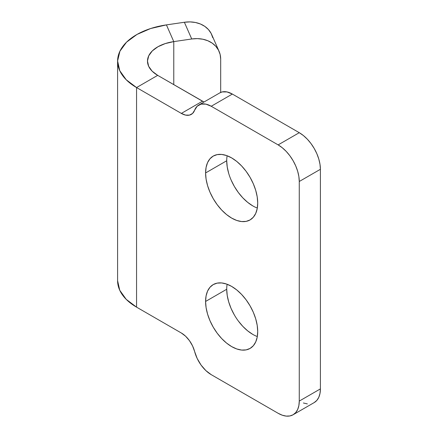 <?xml version="1.0" encoding="UTF-8"?>
<svg xmlns="http://www.w3.org/2000/svg" width="438" height="438" viewBox="0 0 438 438"><rect width="100%" height="100%" fill="white"/><g stroke="black" fill="none" stroke-linecap="round" stroke-linejoin="round"><path stroke-width="0.66" d="M227.119 284.251A36.858 21.281 -120 0 0 226.72 289.255L205.592 301.459A36.858 21.281 60 0 1 213.224 284.585A36.858 21.281 60 0 1 241.623 294.462A36.858 21.281 60 0 1 257.714 331.55L257.21 337.134L255.726 341.919L253.323 345.735L250.082 348.424L246.129 349.885L241.623 350.066L236.734 348.955L231.653 346.595L226.566 343.085L221.677 338.547L217.171 333.165L213.224 327.142L209.983 320.715L207.574 314.117L206.09 307.618L205.592 301.459L206.09 295.874L207.574 291.089L209.983 287.273L213.224 284.585L217.171 283.123L221.677 282.943L226.566 284.054L231.653 286.408L236.734 289.923L241.623 294.462L246.129 299.844L250.082 305.866L253.323 312.294L255.726 318.886L257.21 325.39L257.714 331.55A36.858 21.281 60 0 1 250.082 348.424A36.858 21.281 60 0 1 221.677 338.547A36.858 21.281 60 0 1 205.592 301.459L226.72 289.255A36.858 21.281 -120 0 0 257.314 336.554M227.119 155.747A36.858 21.281 -120 0 0 226.72 160.751L205.592 172.95A36.858 21.281 60 0 1 213.224 156.081A36.858 21.281 60 0 1 241.623 165.953A36.858 21.281 60 0 1 257.714 203.046A36.858 21.281 60 0 1 250.082 219.914A36.858 21.281 60 0 1 221.677 210.043A36.858 21.281 60 0 1 205.592 172.95L226.72 160.751A36.858 21.281 -120 0 0 257.314 208.05M198.775 105.027A24.9 14.377 60 0 1 211.226 106.259L278.141 144.89A29.883 17.252 60 0 1 299.269 181.491L320.402 169.292L320.402 388.889A29.883 17.252 -120 0 1 314.21 402.571L316.838 400.387L318.793 397.299L319.992 393.417L320.402 388.889L320.402 169.292L319.992 164.299L318.793 159.027L316.838 153.678L314.21 148.466L311.007 143.582L307.356 139.218L303.392 135.539L299.269 132.692L232.354 94.061A24.9 14.377 -120 0 0 219.903 92.829L198.775 105.027A24.9 14.377 60 0 0 194.625 110.228A19.924 11.503 60 0 1 191.302 114.395A19.924 11.503 60 0 1 181.343 113.409L202.471 101.205L181.343 113.409L136.563 87.556L136.563 307.153L181.343 333.006L185.608 336.231L189.473 340.682L192.578 345.943L197.182 358.481L201.058 365.057L205.893 370.619L211.226 374.654L278.141 413.291L282.264 415.202L286.228 416.1L289.879 415.952L293.082 414.77L295.71 412.591L297.659 409.497L298.864 405.615L299.269 401.088L299.269 181.491L298.864 176.498L297.659 171.225L295.71 165.882L293.082 160.664L289.879 155.78L286.228 151.417L282.264 147.743L278.141 144.89L211.226 106.259L205.893 104.134L201.058 104.124L197.182 106.22L192.578 113.442L189.473 115.117L185.608 115.106L181.343 113.409L136.563 87.556L157.696 75.352L202.471 101.205A19.924 11.503 -120 0 0 204.015 101.999L157.696 75.352L152.123 71.159L148.641 66.264L147.486 61.019L148.734 55.785L152.298 50.912L157.943 46.746L165.268 43.576L173.771 41.61L173.771 84.638L173.771 41.61L191.724 38.982L173.771 41.61L166.424 24.889L184.371 22.261L191.724 38.982L197.374 38.621L202.805 39.217L207.815 40.739L212.206 43.127L215.808 46.297L218.48 50.124L220.133 54.46L220.686 59.141L220.686 92.429L220.686 59.141A29.883 23.652 -23.7 0 0 219.082 51.361L211.729 34.635A29.883 23.652 156.3 0 0 184.371 22.261L191.724 38.982A29.883 23.652 -23.7 0 1 219.082 51.361M117.598 61.123L117.598 280.72A64.747 37.383 0 0 0 136.563 307.153L136.563 87.556A64.747 37.383 180 0 1 117.598 61.123A64.747 37.383 180 0 1 166.424 24.889L150.628 28.53L137.023 34.427L126.544 42.163L119.919 51.208L117.603 60.937L119.749 70.677L126.221 79.76L136.563 87.556L157.696 75.352A34.865 20.126 180 0 1 147.486 61.123A34.865 20.126 180 0 1 173.771 41.61L166.424 24.889L184.371 22.261L190.026 21.9L195.457 22.491L200.467 24.013L204.853 26.406L208.455 29.576L211.132 33.403L212.78 37.739M205.592 172.95L206.09 167.371L207.574 162.58L209.983 158.77L213.224 156.081L217.171 154.619L221.677 154.439L226.566 155.55L231.653 157.904L236.734 161.419L241.623 165.953L246.129 171.335L250.082 177.357L253.323 183.79L255.726 190.382L257.21 196.886L257.714 203.046L257.21 208.625L255.726 213.416L253.323 217.226L250.082 219.914L246.129 221.382L241.623 221.557L236.734 220.451L231.653 218.091L226.566 214.576L221.677 210.043L217.171 204.661L213.224 198.638L209.983 192.205L207.574 185.613L206.09 179.115L205.592 172.95M303.392 402.998L307.356 403.902M314.21 402.571L293.082 414.77A29.883 17.252 60 0 0 299.269 401.088L320.402 388.889L299.269 401.088L299.269 181.491L320.402 169.292A29.883 17.252 -120 0 0 299.269 132.692L278.141 144.89L299.269 132.692L232.354 94.061L211.226 106.259L232.354 94.061L227.021 91.936L222.192 91.92L219.761 92.911M252.781 334.397L247.7 330.882L242.811 326.348L238.305 320.966M234.352 314.944L231.111 308.511L228.707 301.919L227.223 295.42L226.72 289.255M252.781 205.893L247.7 202.378L242.811 197.845L238.305 192.463L234.352 186.44L231.111 180.007M228.707 173.415L227.223 166.911L226.72 160.751M293.082 414.77A29.883 17.252 60 0 1 278.141 413.291L211.226 374.654A24.9 14.377 60 0 1 194.625 351.517A19.924 11.503 60 0 0 181.343 333.006L136.563 307.153L126.221 299.357L119.749 290.274L117.598 280.698"/></g></svg>
